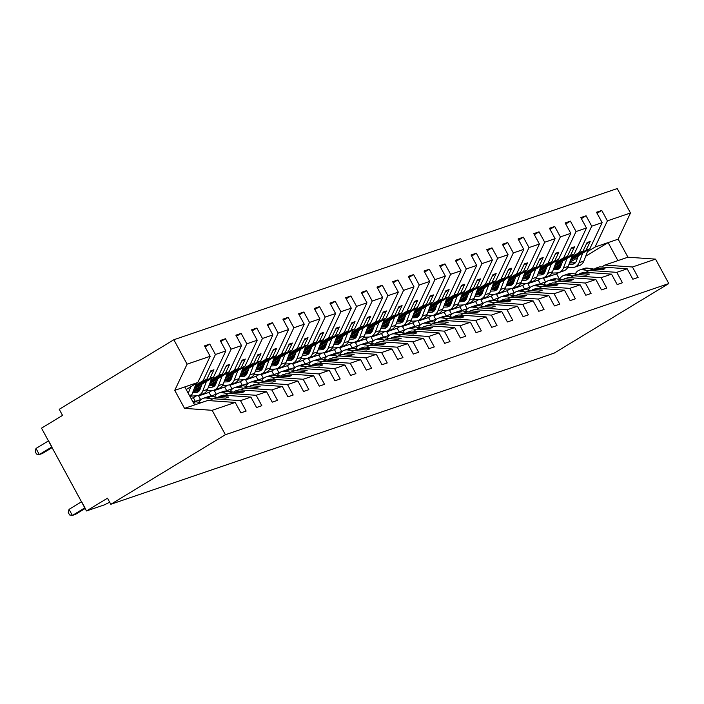 <?xml version="1.0" encoding="UTF-8"?>
<svg xmlns="http://www.w3.org/2000/svg" width="704" height="704" viewBox="0 0 704 704"><rect width="100%" height="100%" fill="white"/><g stroke="black" fill="none" stroke-linecap="round" stroke-linejoin="round"><path stroke-width="1.06" d="M587.418 251.689L595.065 247.042L607.411 220.854L630.485 212.986L617.232 188.566L173.835 339.742L59.233 409.306L62.542 415.395L41.518 428.164L86.469 510.963L107.501 498.203L110.81 504.284L554.206 353.109L668.8 283.554L655.547 259.134L632.465 267.001L638.114 277.411L632.852 279.215L627.194 268.796L616.783 272.351L622.442 282.762L617.17 284.557L611.521 274.146L583.906 272.21L580.272 273.451L589.354 274.085L586.221 275.158L577.13 274.516L573.496 275.757L601.11 277.693L611.521 274.146M195.448 385.326L203.095 380.688L206.738 379.447L210.795 370.832L213.928 369.758L209.871 378.374L213.506 377.133L225.843 350.944L220.194 340.534L225.465 338.738L231.114 349.149L218.777 375.338L222.411 374.097L226.477 365.482L229.61 364.417L225.553 373.032L229.187 371.791L241.525 345.602L235.875 335.192L241.138 333.388L246.796 343.807L234.458 369.996L238.093 368.755L242.15 360.14L245.291 359.066L241.226 367.682L244.869 366.441L257.206 340.252L251.548 329.842L256.819 328.046L262.469 338.457L250.131 364.646L253.774 363.405L257.831 354.79L260.964 353.725L256.907 362.34L260.542 361.099L272.879 334.91L267.23 324.5L272.501 322.705L278.15 333.115L265.813 359.304L269.447 358.063L273.513 349.448L276.646 348.374L272.589 356.99L276.223 355.749L288.561 329.56L282.911 319.15L288.174 317.354L293.832 327.765L281.494 353.954L285.129 352.713L289.186 344.098L292.327 343.033L288.262 351.648L291.905 350.407L304.242 324.218L298.584 313.808L303.855 312.013L309.505 322.423L297.167 348.612L300.81 347.371L304.867 338.756L308 337.682L303.943 346.298L307.578 345.066L319.924 318.868L314.266 308.458L319.537 306.662L325.186 317.073L312.849 343.262L316.483 342.021L320.549 333.406L323.682 332.341L319.625 340.956L323.259 339.715L335.597 313.526L329.947 303.116L335.21 301.321L340.868 311.731L328.53 337.92L332.165 336.679L336.222 328.064L339.363 326.99L335.298 335.614L338.941 334.374L351.278 308.176L345.629 297.766L350.891 295.97L356.55 306.381L344.203 332.57L347.846 331.338L351.903 322.714L355.036 321.649L350.979 330.264L354.614 329.023L366.96 302.834L361.302 292.424L366.573 290.629L372.222 301.039L359.885 327.228L363.519 325.987L367.585 317.372L370.718 316.298L366.661 324.922L370.295 323.682L382.633 297.493L376.983 287.074L382.254 285.278L387.904 295.689L375.566 321.886L379.201 320.646L383.258 312.022L386.399 310.957L382.334 319.572L385.977 318.331L398.314 292.142L392.665 281.732L397.927 279.937L403.586 290.347L391.239 316.536L394.882 315.295L398.939 306.68L402.072 305.615L398.015 314.23L401.65 312.99L413.996 286.801L408.338 276.39L413.609 274.586L419.258 285.006L406.921 311.194L410.555 309.954L414.621 301.338L417.754 300.265L413.697 308.88L417.331 307.639L429.669 281.45L424.019 271.04L429.29 269.245L434.94 279.655L422.602 305.844L426.237 304.603L430.294 295.988L433.435 294.923L429.37 303.538L433.013 302.298L445.35 276.109L439.701 265.698L444.963 263.903L450.622 274.314L438.275 300.502L441.918 299.262L445.975 290.646L449.117 289.573L445.051 298.188L448.694 296.947L461.032 270.758L455.374 260.348L460.645 258.553L466.294 268.963L453.957 295.152L457.6 293.911L461.657 285.296L464.79 284.231L460.733 292.846L464.367 291.606L476.705 265.417L471.055 255.006L476.326 253.211L481.976 263.622L469.638 289.81L473.273 288.57L477.338 279.954L480.471 278.881L476.414 287.496L480.049 286.255L492.386 260.066L486.737 249.656L491.999 247.861L497.658 258.271L485.32 284.46L488.954 283.219L493.011 274.604L496.153 273.539L492.087 282.154L495.73 280.914L508.068 254.725L502.41 244.314L507.681 242.519L513.33 252.93L500.993 279.118L504.636 277.878L508.693 269.262L511.826 268.189L507.769 276.804L511.403 275.572L523.741 249.374L518.091 238.964L523.362 237.169L529.012 247.579L516.674 273.768L520.309 272.536L524.374 263.912L527.507 262.847L523.45 271.462L527.085 270.222L539.422 244.033L533.773 233.622L539.035 231.827L544.694 242.238L532.356 268.426L535.99 267.186L540.047 258.57L543.189 257.497L539.123 266.121L542.766 264.88L555.104 238.682L549.446 228.272L554.717 226.477L560.366 236.887L548.029 263.085L551.672 261.844L555.729 253.22L558.862 252.155L554.805 260.77L558.439 259.53L570.786 233.341L565.127 222.93L570.398 221.135L576.048 231.546L563.71 257.734L567.345 256.494L571.41 247.878L574.543 246.805L570.486 255.429L574.121 254.188L586.458 227.999L580.809 217.58L586.08 215.785L591.73 226.195L579.392 252.393L583.026 251.152L587.083 242.537L590.225 241.463L586.159 250.078L589.802 248.838L602.14 222.649L596.49 212.238L601.753 210.443L607.411 220.854M205.084 346.931L209.783 344.08L215.433 354.499L203.095 380.688M173.835 339.742L187.088 364.162L210.17 356.294L204.512 345.884L209.783 344.08M210.17 356.294L197.833 382.483L186.199 389.541M109.674 502.216L104.35 504.865L86.469 510.963M193.38 390.755L201.406 385.88M211.13 379.984L218.777 375.338M220.766 341.59L225.465 338.738M194.075 388.934L213.506 377.133M191.03 396.352L191.523 396.053M209.062 385.405L217.087 380.538M226.811 374.634L234.458 369.996M236.447 336.239L241.138 333.388M197.428 391.063L200.033 389.488M209.757 383.583L229.187 371.791M196.451 395.833L193.354 397.716L195.334 401.368L200.605 399.573L198.616 395.921L200.702 394.654M206.703 391.01L207.205 390.711M224.743 380.063L232.769 375.188M242.484 369.292L250.131 364.646M252.12 330.898L256.819 328.046M213.11 385.722L215.714 384.138M225.438 378.242L244.869 366.441M212.124 390.491L209.026 392.366L211.015 396.026L216.278 394.222L214.298 390.57L216.383 389.312M222.385 385.66L222.878 385.361M240.416 374.713L248.442 369.846M258.166 363.942L265.813 359.304M267.802 325.547L272.501 322.705M228.791 380.371L231.396 378.796M241.111 372.891L260.542 361.099M227.806 385.141L224.708 387.024L226.688 390.676L231.959 388.881L229.979 385.229L232.056 383.962M238.066 380.318L238.559 380.019M256.098 369.371L264.123 364.496M273.847 358.6L281.494 353.954M283.483 320.206L288.174 317.354M244.473 375.03L247.069 373.446M256.793 367.55L276.223 355.749M243.487 379.799L240.39 381.682L242.37 385.334L247.641 383.539L245.652 379.878L247.738 378.62M253.739 374.968L254.241 374.669M271.779 364.03L279.805 359.154M289.52 353.25L297.167 348.612M299.165 314.864L303.855 312.013M260.146 369.679L262.75 368.104M272.474 362.199L291.905 350.407M259.169 374.449L256.062 376.332L258.051 379.984L263.314 378.189L261.334 374.537L263.419 373.27M269.421 369.626L269.914 369.327M287.452 358.679L295.478 353.804M305.202 347.908L312.849 343.262M314.838 309.514L319.537 306.662M275.827 364.338L278.432 362.754M288.147 356.858L307.578 345.066M274.842 369.107L271.744 370.99L273.724 374.642L278.995 372.847L277.015 369.195L279.092 367.928M285.102 364.285L285.595 363.977M303.134 353.338L311.159 348.462M320.883 342.558L328.53 337.92M330.519 304.172L335.21 301.321M291.509 358.987L294.105 357.412M303.829 351.507L323.259 339.715M290.523 363.757L287.426 365.64L289.406 369.292L294.677 367.497L292.688 363.845L294.774 362.578M300.784 358.934L301.277 358.635M318.815 347.987L326.841 343.121M336.556 337.216L344.203 332.57M346.201 298.822L350.891 295.97M307.182 353.646L309.786 352.07M319.51 346.166L338.941 334.374M306.205 358.415L303.098 360.298L305.087 363.95L310.35 362.155L308.37 358.503L310.455 357.236M316.457 353.593L316.958 353.285M334.488 342.646L342.514 337.77M352.238 331.874L359.885 327.228M361.874 293.48L366.573 290.629M322.863 348.304L325.468 346.72M335.183 340.824L354.614 329.023M321.878 353.065L318.78 354.948L320.76 358.6L326.031 356.805L324.051 353.153L326.128 351.886M332.138 348.242L332.631 347.943M350.17 337.295L358.195 332.429M367.919 326.524L375.566 321.886M377.555 288.13L382.254 285.278M338.545 342.954L341.141 341.378A5.562 4.893 71.2 0 1 338.325 344.203A5.562 4.893 71.2 0 1 337.119 344.432L333.749 344.582M350.865 335.474L370.295 323.682M337.559 347.723L334.462 349.606L336.442 353.258L341.713 351.463L339.724 347.811L341.81 346.544M347.82 342.901L348.313 342.602M365.851 331.954L373.877 327.078M383.592 321.182L391.239 316.536M393.237 282.788L397.927 279.937M354.218 337.612L356.822 336.028M366.546 330.132L385.977 318.331M353.241 342.382L350.134 344.256L352.123 347.908L357.386 346.113L355.406 342.461L357.491 341.202M363.493 337.55L363.994 337.251M381.524 326.603L389.558 321.737M399.274 315.832L406.921 311.194M408.91 277.438L413.609 274.586M369.899 332.262L372.504 330.686A5.562 4.893 71.2 0 1 369.688 333.511A5.562 4.893 71.2 0 1 368.474 333.74L365.112 333.89M382.219 324.782L401.65 312.99M368.914 337.031L365.816 338.914L367.796 342.566L373.067 340.771L371.087 337.119L373.164 335.852M379.174 332.209L379.667 331.91M397.206 321.262L405.231 316.386M414.955 310.49L422.602 305.844M424.591 272.096L429.29 269.245M385.581 326.92L388.177 325.336M397.901 319.44L417.331 307.639M384.595 331.69L381.498 333.564L383.478 337.225L388.749 335.421L386.76 331.769L388.846 330.51M394.856 326.858L395.349 326.559M412.887 315.911L420.913 311.045M430.637 305.14L438.275 300.502M440.273 266.746L444.963 263.903M401.254 321.57L403.858 319.994M413.582 314.09L433.013 302.298M400.277 326.339L397.17 328.222L399.159 331.874L404.422 330.079L402.442 326.427L404.527 325.16M410.529 321.517L411.03 321.218M428.56 310.57L436.594 305.694M446.31 299.798L453.957 295.152M455.946 261.404L460.645 258.553M416.935 316.228L419.54 314.644M429.255 308.748L448.694 296.947M415.95 320.998L412.852 322.881L414.841 326.533L420.103 324.738L418.123 321.077L420.2 319.818M426.21 316.166L426.703 315.867M444.242 305.228L452.267 300.353M461.991 294.448L469.638 289.81M471.627 256.062L476.326 253.211M432.617 310.878L435.222 309.302A5.562 4.893 71.2 0 1 432.406 312.127A5.562 4.893 71.2 0 1 431.191 312.356L427.83 312.506M444.937 303.398L464.367 291.606M431.631 315.647L428.534 317.53L430.514 321.182L435.785 319.387L433.796 315.735L435.882 314.468M441.892 310.825L442.385 310.526M459.923 299.878L467.949 295.002M477.673 289.106L485.32 284.46M487.309 250.712L491.999 247.861M448.29 305.536L450.894 303.952M460.618 298.056L480.049 286.255M447.313 310.306L444.215 312.189L446.195 315.841L451.466 314.046L449.478 310.385L451.563 309.126M457.565 305.474L458.066 305.175M475.605 294.536L483.63 289.661M493.346 283.756L500.993 279.118M502.982 245.37L507.681 242.519M463.971 300.186L466.576 298.61A5.562 4.893 71.2 0 1 463.76 301.435A5.562 4.893 71.2 0 1 462.554 301.664L459.184 301.814M476.3 292.706L495.73 280.914M462.986 304.955L459.888 306.838L461.877 310.49L467.139 308.695L465.159 305.043L467.245 303.776M473.246 300.133L473.739 299.834M491.278 289.186L499.303 284.31M509.027 278.414L516.674 273.768M518.663 240.02L523.362 237.169M479.653 294.844L482.258 293.26M491.973 287.364L511.403 275.572M478.667 299.614L475.57 301.497L477.55 305.149L482.821 303.354L480.841 299.702L482.918 298.434M488.928 294.791L489.421 294.483M506.959 283.844L514.985 278.969M524.709 273.064L532.356 268.426M534.345 234.678L539.035 231.827M495.334 289.494L497.93 287.918M507.654 282.014L527.085 270.222M494.349 294.263L491.251 296.146L493.231 299.798L498.502 298.003L496.514 294.351L498.599 293.084M504.601 289.441L505.102 289.142M522.641 278.494L530.666 273.627M540.382 267.722L548.029 263.085M550.026 229.328L554.717 226.477M511.007 284.152L513.612 282.577M523.336 276.672L542.766 264.88M510.03 288.922L506.924 290.805L508.913 294.457L514.175 292.662L512.195 289.01L514.281 287.742M520.282 284.099L520.775 283.791M538.314 273.152L546.339 268.277M556.063 262.381L563.71 257.734M565.699 223.986L570.398 221.135M526.689 278.81L529.294 277.226A5.562 4.893 71.2 0 1 526.478 280.051A5.562 4.893 71.2 0 1 525.263 280.28L521.902 280.43M539.009 271.33L558.439 259.53M525.703 283.571L522.606 285.454L524.586 289.106L529.857 287.311L527.877 283.659L529.954 282.392M535.964 278.749L536.457 278.45M553.995 267.802L562.021 262.935M571.745 257.03L579.392 252.393M581.381 218.636L586.08 215.785M542.37 273.46L544.966 271.885M554.69 265.98L574.121 254.188M187.088 364.162L174.75 390.35L184.536 408.373L207.61 400.506L235.224 402.442L240.882 412.852L246.145 411.057L240.495 400.646L250.906 397.091L223.291 395.155L219.657 396.396L228.738 397.038L225.606 398.103L216.515 397.47L212.881 398.71L240.495 400.646M212.881 398.71L209.686 400.646M250.906 397.091L256.555 407.51L261.826 405.706L256.168 395.296L266.587 391.75L238.973 389.814L235.33 391.054L244.42 391.688L241.278 392.762L232.197 392.119L228.562 393.36L256.168 395.296M228.562 393.36L225.359 395.305M266.587 391.75L272.237 402.16L277.508 400.365L271.85 389.954L282.26 386.408L254.654 384.463L251.011 385.704L260.093 386.346L256.96 387.411L247.878 386.778L244.235 388.018L271.85 389.954M244.235 388.018L241.041 389.954M282.26 386.408L287.918 396.818L293.181 395.023L287.531 384.604L297.942 381.058L270.327 379.122L266.693 380.362L275.774 380.996L272.642 382.07L263.56 381.427L259.917 382.668L287.531 384.604M259.917 382.668L256.722 384.613M297.942 381.058L303.591 391.468L308.862 389.673L303.213 379.262L313.623 375.716L286.009 373.771L282.374 375.012L291.456 375.654L288.323 376.719L279.233 376.086L275.598 377.326L303.213 379.262M275.598 377.326L272.395 379.262M313.623 375.716L319.273 386.126L324.544 384.331L318.886 373.921L329.296 370.366L301.69 368.43L298.047 369.67L307.138 370.304L303.996 371.378L294.914 370.735L291.28 371.976L318.886 373.921M291.28 371.976L288.077 373.921M329.296 370.366L334.954 380.776L340.217 378.981L334.567 368.57L344.978 365.024L317.363 363.079L313.729 364.32L322.81 364.962L319.678 366.027L310.596 365.394L306.953 366.634L334.567 368.57M306.953 366.634L303.758 368.57M344.978 365.024L350.627 375.434L355.898 373.639L350.249 363.229L360.659 359.674L333.045 357.738L329.41 358.978L338.492 359.612L335.359 360.686L326.269 360.043L322.634 361.284L350.249 363.229M322.634 361.284L319.431 363.229M360.659 359.674L366.309 370.084L371.58 368.289L365.922 357.878L376.332 354.332L348.726 352.396L345.083 353.628L354.174 354.27L351.032 355.335L341.95 354.702L338.316 355.942L365.922 357.878M338.316 355.942L335.113 357.878M376.332 354.332L381.99 364.742L387.253 362.947L381.603 352.537L392.014 348.982L364.399 347.046L360.765 348.286L369.846 348.92L366.714 349.994L357.632 349.351L353.989 350.592L381.603 352.537M353.989 350.592L350.794 352.537M392.014 348.982L397.663 359.392L402.934 357.597L397.285 347.186L407.695 343.64L380.081 341.704L376.446 342.945L385.528 343.578L382.395 344.643L373.305 344.01L369.67 345.25L397.285 347.186M369.67 345.25L366.476 347.195M407.695 343.64L413.345 354.05L418.616 352.255L412.958 341.845L423.368 338.29L395.762 336.354L392.119 337.594L401.21 338.237L398.068 339.302L388.986 338.668L385.352 339.9L412.958 341.845M385.352 339.9L382.149 341.845M423.368 338.29L429.026 348.709L434.289 346.905L428.639 336.494L439.05 332.948L411.435 331.012L407.801 332.253L416.882 332.886L413.75 333.96L404.668 333.318L401.025 334.558L428.639 336.494M401.025 334.558L397.83 336.503M439.05 332.948L444.699 343.358L449.97 341.563L444.321 331.153L454.731 327.598L427.117 325.662L423.482 326.902L432.564 327.545L429.431 328.61L420.341 327.976L416.706 329.217L444.321 331.153M416.706 329.217L413.512 331.153M454.731 327.598L460.381 338.017L465.652 336.213L459.994 325.802L470.404 322.256L442.798 320.32L439.155 321.561L448.246 322.194L445.104 323.268L436.022 322.626L432.388 323.866L459.994 325.802M432.388 323.866L429.185 325.811M470.404 322.256L476.062 332.666L481.325 330.871L475.675 320.461L486.086 316.914L458.471 314.97L454.837 316.21L463.918 316.853L460.786 317.918L451.704 317.284L448.061 318.525L475.675 320.461M448.061 318.525L444.866 320.461M486.086 316.914L491.744 327.325L497.006 325.53L491.357 315.11L501.767 311.564L474.153 309.628L470.518 310.869L479.6 311.502L476.467 312.576L467.377 311.934L463.742 313.174L491.357 315.11M463.742 313.174L460.548 315.119M501.767 311.564L507.417 321.974L512.688 320.179L507.03 309.769L517.449 306.222L489.834 304.278L486.191 305.518L495.282 306.161L492.14 307.226L483.058 306.592L479.424 307.833L507.03 309.769M479.424 307.833L476.221 309.769M517.449 306.222L523.098 316.633L528.37 314.838L522.711 304.427L533.122 300.872L505.516 298.936L501.873 300.177L510.954 300.81L507.822 301.884L498.74 301.242L495.097 302.482L522.711 304.427M495.097 302.482L491.902 304.427M533.122 300.872L538.78 311.282L544.042 309.487L538.393 299.077L548.803 295.53L521.189 293.586L517.554 294.826L526.636 295.469L523.503 296.534L514.422 295.9L510.778 297.141L538.393 299.077M510.778 297.141L507.584 299.077M548.803 295.53L554.453 305.941L559.724 304.146L554.074 293.735L564.485 290.18L536.87 288.244L533.236 289.485L542.318 290.118L539.185 291.192L530.094 290.55L526.46 291.79L554.074 293.735M526.46 291.79L523.257 293.735M564.485 290.18L570.134 300.59L575.406 298.795L569.747 288.385L580.158 284.838L552.552 282.902L548.909 284.134L557.999 284.777L554.858 285.842L545.776 285.208L542.142 286.449L569.747 288.385M542.142 286.449L538.938 288.394M580.158 284.838L585.816 295.249L591.078 293.454L585.429 283.043L595.839 279.488L568.225 277.552L564.59 278.793L573.672 279.426L570.539 280.5L561.458 279.858L557.814 281.098L585.429 283.043M557.814 281.098L554.62 283.043M595.839 279.488L601.489 289.898L606.76 288.103L601.11 277.693M573.496 275.757L570.293 277.702M585.974 272.351L589.178 270.415L616.783 272.351M541.385 278.23L538.287 280.113L540.267 283.765L545.538 281.97L543.55 278.318L545.635 277.05M551.646 273.407L552.138 273.108M569.677 262.46L577.702 257.585M597.062 213.294L601.753 210.443M558.043 268.118L560.648 266.534A5.562 4.893 71.2 0 1 557.832 269.368A5.562 4.893 71.2 0 1 556.626 269.588L553.256 269.738M570.372 260.638L589.802 248.838M601.656 267.01L604.85 265.065L632.465 267.001M215.433 354.499L225.843 350.944M231.114 349.149L241.525 345.602M246.796 343.807L257.206 340.252M262.469 338.457L272.879 334.91M278.15 333.115L288.561 329.56M293.832 327.765L304.242 324.218M309.505 322.423L319.924 318.868M325.186 317.073L335.597 313.526M340.868 311.731L351.278 308.176M356.55 306.381L366.96 302.834M372.222 301.039L382.633 297.493M387.904 295.689L398.314 292.142M403.586 290.347L413.996 286.801M419.258 285.006L429.669 281.45M434.94 279.655L445.35 276.109M450.622 274.314L461.032 270.758M466.294 268.963L476.705 265.417M481.976 263.622L492.386 260.066M497.658 258.271L508.068 254.725M513.33 252.93L523.741 249.374M529.012 247.579L539.422 244.033M544.694 242.238L555.104 238.682M560.366 236.887L570.786 233.341M576.048 231.546L586.458 227.999M591.73 226.195L602.14 222.649M184.536 408.373L212.142 410.309L235.224 402.442M212.142 410.309L225.403 434.72L668.8 283.554M217.747 397.549L219.657 396.396M194.973 386.584L206.738 379.447M194.559 387.675L209.871 378.374M233.429 392.207L235.33 391.054M194.41 391.204L200.517 388.23M194.225 391.204L200.93 387.138M210.646 381.242L222.411 374.097M210.232 382.325L225.553 373.032M249.11 386.866L251.011 385.704M210.091 385.854L216.19 382.879M209.906 385.862L216.603 381.797M226.327 375.892L238.093 368.755M193.354 397.716L191.066 398.49M225.914 376.983L241.226 367.682M264.792 381.515L266.693 380.362M225.764 380.512L231.871 377.538M225.588 380.521L232.285 376.446M242.009 370.55L253.774 363.405M209.026 392.366L198.616 395.921M241.595 371.633L256.907 362.34M280.465 376.174L282.374 375.012M241.446 375.162L247.553 372.187M241.261 375.17L247.966 371.105M257.682 365.2L269.447 358.063M224.708 387.024L214.298 390.57M257.268 366.291L272.589 356.99M296.146 370.823L298.047 369.67M257.127 369.82L263.226 366.846M256.942 369.829L263.639 365.754M273.363 359.858L285.129 352.713M240.39 381.682L229.979 385.229M272.95 360.941L288.262 351.648M311.828 365.482L313.729 364.32M272.8 364.47L278.907 361.495M272.624 364.478L279.321 360.413M289.045 354.508L300.81 347.371M256.062 376.332L245.652 379.878M288.631 355.599L303.943 346.298M327.501 360.131L329.41 358.978M288.482 359.128L294.589 356.154M288.297 359.137L295.002 355.071M304.718 349.166L316.483 342.021M271.744 370.99L261.334 374.537M304.304 350.249L319.625 340.956M343.182 354.79L345.083 353.628M304.163 353.778L310.27 350.803M303.978 353.786L310.684 349.721M320.399 343.825L332.165 336.679M287.426 365.64L277.015 369.195M319.986 344.907L335.298 335.614M358.864 349.439L360.765 348.286M319.836 348.436L325.943 345.462M319.66 348.445L326.357 344.379M336.081 338.474L347.846 331.338M303.098 360.298L292.688 363.845M335.667 339.557L350.979 330.264M374.537 344.098L376.446 342.945M335.518 343.086L341.625 340.111M335.342 343.094L342.038 339.029M351.762 333.133L363.519 325.987M318.78 354.948L308.37 358.503M351.349 334.215L366.661 324.922M390.218 338.747L392.119 337.594M351.199 337.744L357.306 334.77M351.014 337.753L357.72 333.687M367.435 327.782L379.201 320.646M334.462 349.606L324.051 353.153M367.022 328.865L382.334 319.572M405.9 333.406L407.801 332.253M366.872 332.394L372.979 329.428M366.696 332.402L373.393 328.337M383.117 322.441L394.882 315.295M350.134 344.256L339.724 347.811M382.703 323.523L398.015 314.23M421.573 328.055L423.482 326.902M382.554 327.052L388.661 324.078M382.378 327.061L389.074 322.995M398.798 317.09L410.555 309.954M365.816 338.914L355.406 342.461M398.385 318.182L413.697 308.88M437.254 322.714L439.155 321.561M398.235 321.71L404.342 318.736M398.05 321.71L404.756 317.645M414.471 311.749L426.237 304.603M381.498 333.564L371.087 337.119M414.058 312.831L429.37 303.538M452.936 317.372L454.837 316.21M413.917 316.36L420.015 313.386M413.732 316.369L420.429 312.303M430.153 306.398L441.918 299.262M397.17 328.222L386.76 331.769M429.739 307.49L445.051 298.188M468.609 312.022L470.518 310.869M429.59 311.018L435.697 308.044M429.414 311.027L436.11 306.953M445.834 301.057L457.6 293.911M412.852 322.881L402.442 326.427M445.421 302.139L460.733 292.846M484.29 306.68L486.191 305.518M445.271 305.668L451.378 302.694M445.086 305.677L451.792 301.611M461.507 295.706L473.273 288.57M428.534 317.53L418.123 321.077M461.094 296.798L476.414 287.496M499.972 301.33L501.873 300.177M460.953 300.326L467.051 297.352M460.768 300.335L467.465 296.261M477.189 290.365L488.954 283.219M444.215 312.189L433.796 315.735M476.775 291.447L492.087 282.154M515.654 295.988L517.554 294.826M476.626 294.976L482.733 292.002M476.45 294.985L483.146 290.919M492.87 285.014L504.636 277.878M459.888 306.838L449.478 310.385M492.457 286.106L507.769 276.804M531.326 290.638L533.236 289.485M492.307 289.634L498.414 286.66M492.122 289.643L498.828 285.578M508.543 279.673L520.309 272.536M475.57 301.497L465.159 305.043M508.13 280.755L523.45 271.462M547.008 285.296L548.909 284.134M507.989 284.284L514.087 281.31M507.804 284.293L514.51 280.227M524.225 274.331L535.99 267.186M491.251 296.146L480.841 299.702M523.811 275.414L539.123 266.121M562.69 279.946L564.59 278.793M523.662 278.942L529.769 275.968M523.486 278.951L530.182 274.886M539.906 268.981L551.672 261.844M506.924 290.805L496.514 294.351M539.493 270.063L554.805 260.77M578.362 274.604L580.272 273.451M539.343 273.592L545.45 270.626M539.167 273.601L545.864 269.535M555.588 263.639L567.345 256.494M522.606 285.454L512.195 289.01M555.166 264.722L570.486 255.429M589.178 270.415L592.812 269.174L601.894 269.808L605.035 268.743L595.945 268.101L599.588 266.86L627.194 268.796M594.044 269.254L595.945 268.101M555.025 268.25L561.132 265.276M554.84 268.259L561.546 264.194M571.261 258.289L583.026 251.152M538.287 280.113L527.877 283.659M570.847 259.38L586.159 250.078M595.065 247.042L618.147 239.175L627.933 257.198L655.547 259.134M630.485 212.986L618.147 239.175M604.85 265.065L627.933 257.198M578.538 274.498L572 273.486A8.906 7.832 71.2 0 0 568.638 273.768L563.878 275.396A8.906 7.832 71.2 0 0 560.041 278.529L559.557 279.33L556.6 273.865L543.55 278.318M556.6 273.865L558.694 272.598M574.974 262.715L575.819 262.205M585.702 256.203L608.115 242.598L617.901 260.621M225.403 434.72L110.81 504.284M194.568 404.95L184.782 386.927L197.833 382.483M174.75 390.35L184.782 386.927M557.779 267.309L557.436 266.684M586.538 243.698L590.225 241.463M542.098 272.659L541.754 272.026M570.856 249.049L574.543 246.805M526.416 278.001L526.082 277.376M555.174 254.39L558.862 252.155M510.743 283.351L510.4 282.718M539.502 259.741L543.189 257.497M495.062 288.693L494.718 288.068M523.82 265.082L527.507 262.847M479.38 294.043L479.037 293.41M508.138 270.433L511.826 268.189M463.707 299.385L463.364 298.76M492.466 275.774L496.153 273.539M448.026 304.726L447.682 304.102M476.784 281.125L480.471 278.881M432.344 310.077L432.001 309.452M461.102 286.466L464.79 284.231M416.662 315.418L416.328 314.794M445.43 291.808L449.117 289.573M400.99 320.769L400.646 320.144M429.748 297.158L433.435 294.923M385.308 326.11L384.965 325.486M414.066 302.5L417.754 300.265M369.626 331.461L369.292 330.827M398.394 307.85L402.072 305.615M353.954 336.802L353.61 336.178M382.712 313.192L386.399 310.957M338.272 342.153L337.929 341.519M367.03 318.542L370.718 316.298M322.59 347.494L322.256 346.87M351.349 323.884L355.036 321.649M306.918 352.845L306.574 352.211M335.676 329.234L339.363 326.99M291.236 358.186L290.893 357.562M319.994 334.576L323.682 332.341M275.554 363.537L275.22 362.903M304.313 339.926L308 337.682M259.882 368.878L259.538 368.254M288.64 345.268L292.327 343.033M244.2 374.22L243.857 373.595M272.958 350.61L276.646 348.374M228.518 379.57L228.175 378.946M257.277 355.96L260.964 353.725M212.846 384.912L212.502 384.287M241.604 361.302L245.291 359.066M197.164 390.262L196.821 389.638M225.922 366.652L229.61 364.417M210.241 371.994L213.928 369.758M575.23 273.988L575.722 273.187A8.906 7.832 71.2 0 1 579.55 270.046A8.906 7.832 71.2 0 1 582.912 269.764L588.746 270.67M579.55 270.046L584.32 268.426A8.906 7.832 71.2 0 1 587.682 268.136L594.22 269.148M581.574 273.002A5.562 4.893 -108.8 0 0 580.633 273.214A5.562 4.893 -108.8 0 0 578.978 274.234M567.503 267.775L572.651 267.546A8.906 7.832 -108.8 0 0 574.587 267.177A8.906 7.832 -108.8 0 0 579.075 262.698L582.718 253.141M574.587 267.177L579.357 265.558A8.906 7.832 -108.8 0 0 583.845 261.07L588.113 249.858M578.398 255.763L576.312 261.219A5.562 4.893 71.2 0 1 573.514 264.018A5.562 4.893 71.2 0 1 572.299 264.246L568.938 264.396M575.45 262.689L569.483 262.962M563.878 275.396A8.906 7.832 71.2 0 1 567.239 275.114L573.074 276.012M565.893 278.344A5.562 4.893 -108.8 0 0 564.951 278.555A5.562 4.893 -108.8 0 0 563.297 279.576M543.875 284.68L544.359 283.879A8.906 7.832 71.2 0 1 548.196 280.738A8.906 7.832 71.2 0 1 551.558 280.456L557.392 281.362M548.196 280.738L552.957 279.118A8.906 7.832 71.2 0 1 556.318 278.828L562.857 279.84M550.211 283.694A5.562 4.893 -108.8 0 0 549.27 283.906A5.562 4.893 -108.8 0 0 547.624 284.918M528.194 290.022L528.686 289.221A8.906 7.832 71.2 0 1 532.514 286.088A8.906 7.832 71.2 0 1 535.876 285.806L541.71 286.704M532.514 286.088L537.284 284.46A8.906 7.832 71.2 0 1 540.646 284.178L547.184 285.19M534.538 289.036A5.562 4.893 -108.8 0 0 533.597 289.247A5.562 4.893 -108.8 0 0 531.942 290.268M512.521 295.372L513.005 294.571A8.906 7.832 71.2 0 1 516.833 291.43A8.906 7.832 71.2 0 1 520.194 291.148L526.038 292.054M516.833 291.43L521.602 289.81A8.906 7.832 71.2 0 1 524.964 289.52L531.502 290.532M518.857 294.386A5.562 4.893 -108.8 0 0 517.915 294.589A5.562 4.893 -108.8 0 0 516.261 295.61M551.822 273.117L556.978 272.888A8.906 7.832 -108.8 0 0 558.906 272.527A8.906 7.832 -108.8 0 0 563.402 268.048L567.046 258.482M558.906 272.527L563.675 270.899A8.906 7.832 -108.8 0 0 568.163 266.42L572.44 255.209M562.716 261.105L560.639 266.561M559.768 268.039L553.802 268.303M536.149 278.467L541.297 278.238A8.906 7.832 -108.8 0 0 543.233 277.869A8.906 7.832 -108.8 0 0 547.721 273.39L551.364 263.824M543.233 277.869L547.994 276.25A8.906 7.832 -108.8 0 0 552.482 271.762L556.758 260.55M547.034 266.455L544.958 271.911A5.562 4.893 71.2 0 1 542.15 274.71A5.562 4.893 71.2 0 1 540.945 274.938L537.574 275.088M544.086 273.381L538.129 273.654M520.467 283.809L525.615 283.58A8.906 7.832 -108.8 0 0 527.551 283.219A8.906 7.832 -108.8 0 0 532.039 278.731L535.682 269.174M527.551 283.219L532.321 281.591A8.906 7.832 -108.8 0 0 536.809 277.112L541.077 265.901M531.362 271.797L529.276 277.253M528.414 278.731L522.447 278.995M504.786 289.15L509.942 288.922A8.906 7.832 -108.8 0 0 511.87 288.561A8.906 7.832 -108.8 0 0 516.358 284.082L520.01 274.516M511.87 288.561L516.639 286.933A8.906 7.832 -108.8 0 0 521.127 282.454L525.404 271.242M515.68 277.147L513.603 282.603A5.562 4.893 71.2 0 1 510.796 285.402A5.562 4.893 71.2 0 1 509.59 285.63L506.22 285.78M512.732 284.073L506.766 284.346M496.839 300.714L497.323 299.913A8.906 7.832 71.2 0 1 501.16 296.78A8.906 7.832 71.2 0 1 504.522 296.49L510.356 297.396M501.16 296.78L505.921 295.152A8.906 7.832 71.2 0 1 509.282 294.87L515.821 295.882M503.175 299.728A5.562 4.893 -108.8 0 0 502.234 299.939A5.562 4.893 -108.8 0 0 500.588 300.96M489.113 294.501L494.261 294.272A8.906 7.832 -108.8 0 0 496.197 293.911A8.906 7.832 -108.8 0 0 500.685 289.423L504.328 279.866M496.197 293.911L500.958 292.283A8.906 7.832 -108.8 0 0 505.446 287.804L509.722 276.593M499.998 282.489L497.922 287.945A5.562 4.893 71.2 0 1 495.114 290.743A5.562 4.893 71.2 0 1 493.909 290.972L490.538 291.122M497.05 289.423L491.093 289.687M481.158 306.064L481.65 305.263A8.906 7.832 71.2 0 1 485.478 302.122A8.906 7.832 71.2 0 1 488.84 301.84L494.674 302.746M485.478 302.122L490.248 300.502A8.906 7.832 71.2 0 1 493.61 300.212L500.139 301.224M487.502 305.078A5.562 4.893 -108.8 0 0 486.561 305.281A5.562 4.893 -108.8 0 0 484.906 306.302M473.431 299.842L478.579 299.614A8.906 7.832 -108.8 0 0 480.515 299.253A8.906 7.832 -108.8 0 0 485.003 294.774L488.646 285.208M480.515 299.253L485.285 297.625A8.906 7.832 -108.8 0 0 489.773 293.146L494.041 281.934M484.326 287.839L482.24 293.295A5.562 4.893 71.2 0 1 479.442 296.094A5.562 4.893 71.2 0 1 478.227 296.322L474.866 296.472M481.378 294.765L475.411 295.029M465.485 311.406L465.969 310.605A8.906 7.832 71.2 0 1 469.797 307.472A8.906 7.832 71.2 0 1 473.158 307.182L479.002 308.088M469.797 307.472L474.566 305.844A8.906 7.832 71.2 0 1 477.928 305.562L484.466 306.574M471.821 310.42A5.562 4.893 -108.8 0 0 470.879 310.631A5.562 4.893 -108.8 0 0 469.225 311.652M457.75 305.193L462.906 304.964A8.906 7.832 -108.8 0 0 464.834 304.594A8.906 7.832 -108.8 0 0 469.322 300.115L472.965 290.558M464.834 304.594L469.603 302.975A8.906 7.832 -108.8 0 0 474.091 298.496L478.368 287.285M468.644 293.181L466.567 298.637M465.696 300.115L459.73 300.379M449.803 316.747L450.287 315.955A8.906 7.832 71.2 0 1 454.124 312.814A8.906 7.832 71.2 0 1 457.486 312.532L463.32 313.43M454.124 312.814L458.885 311.186A8.906 7.832 71.2 0 1 462.246 310.904L468.785 311.916M456.139 315.77A5.562 4.893 -108.8 0 0 455.198 315.973A5.562 4.893 -108.8 0 0 453.552 316.994M442.077 310.534L447.225 310.306A8.906 7.832 -108.8 0 0 449.161 309.945A8.906 7.832 -108.8 0 0 453.649 305.466L457.292 295.9M449.161 309.945L453.922 308.317A8.906 7.832 -108.8 0 0 458.41 303.838L462.686 292.626M452.962 298.531L450.886 303.987A5.562 4.893 71.2 0 1 448.078 306.786A5.562 4.893 71.2 0 1 446.873 307.014L443.502 307.164M450.014 305.457L444.057 305.721M434.122 322.098L434.606 321.297A8.906 7.832 71.2 0 1 438.442 318.164A8.906 7.832 71.2 0 1 441.804 317.874L447.638 318.78M438.442 318.164L443.212 316.536A8.906 7.832 71.2 0 1 446.574 316.254L453.103 317.266M440.466 321.112A5.562 4.893 -108.8 0 0 439.516 321.323A5.562 4.893 -108.8 0 0 437.87 322.344M426.395 315.885L431.543 315.656A8.906 7.832 -108.8 0 0 433.479 315.286A8.906 7.832 -108.8 0 0 437.967 310.807L441.61 301.25M433.479 315.286L438.249 313.667A8.906 7.832 -108.8 0 0 442.737 309.188L447.005 297.977M437.29 303.873L435.204 309.329M434.342 310.807L428.375 311.071M418.449 327.439L418.933 326.638A8.906 7.832 71.2 0 1 422.761 323.506A8.906 7.832 71.2 0 1 426.122 323.224L431.957 324.122M422.761 323.506L427.53 321.878A8.906 7.832 71.2 0 1 430.892 321.596L437.43 322.608M424.785 326.462A5.562 4.893 -108.8 0 0 423.843 326.665A5.562 4.893 -108.8 0 0 422.189 327.686M410.714 321.226L415.87 320.998A8.906 7.832 -108.8 0 0 417.798 320.637A8.906 7.832 -108.8 0 0 422.286 316.158L425.929 306.592M417.798 320.637L422.567 319.009A8.906 7.832 -108.8 0 0 427.055 314.53L431.332 303.318M421.608 309.223L419.531 314.67A5.562 4.893 71.2 0 1 416.724 317.478A5.562 4.893 71.2 0 1 415.518 317.706L412.148 317.856M418.66 316.149L412.694 316.413M402.767 332.79L403.251 331.989A8.906 7.832 71.2 0 1 407.088 328.856A8.906 7.832 71.2 0 1 410.45 328.566L416.284 329.472M407.088 328.856L411.849 327.228A8.906 7.832 71.2 0 1 415.21 326.946L421.749 327.958M409.103 331.804A5.562 4.893 -108.8 0 0 408.162 332.015A5.562 4.893 -108.8 0 0 406.507 333.036M395.032 326.577L400.189 326.348A8.906 7.832 -108.8 0 0 402.125 325.978A8.906 7.832 -108.8 0 0 406.613 321.499L410.256 311.942M402.125 325.978L406.886 324.359A8.906 7.832 -108.8 0 0 411.374 319.871L415.65 308.66M405.926 314.565L403.85 320.021A5.562 4.893 71.2 0 1 401.042 322.819A5.562 4.893 71.2 0 1 399.837 323.048L396.466 323.198M402.978 321.499L397.012 321.763M387.086 338.131L387.57 337.33A8.906 7.832 71.2 0 1 391.406 334.198A8.906 7.832 71.2 0 1 394.768 333.916L400.602 334.814M391.406 334.198L396.176 332.57A8.906 7.832 71.2 0 1 399.538 332.288L406.067 333.3M393.43 337.154A5.562 4.893 -108.8 0 0 392.48 337.357A5.562 4.893 -108.8 0 0 390.834 338.378M379.359 331.918L384.507 331.69A8.906 7.832 -108.8 0 0 386.443 331.329A8.906 7.832 -108.8 0 0 390.931 326.85L394.574 317.284M386.443 331.329L391.213 329.701A8.906 7.832 -108.8 0 0 395.701 325.222L399.969 314.01M390.254 319.906L388.168 325.362A5.562 4.893 71.2 0 1 385.361 328.17A5.562 4.893 71.2 0 1 384.155 328.39L380.794 328.548M387.306 326.841L381.339 327.105M371.413 343.482L371.897 342.681A8.906 7.832 71.2 0 1 375.725 339.539A8.906 7.832 71.2 0 1 379.086 339.258L384.921 340.164M375.725 339.539L380.494 337.92A8.906 7.832 71.2 0 1 383.856 337.63L390.394 338.642M377.749 342.496A5.562 4.893 -108.8 0 0 376.807 342.707A5.562 4.893 -108.8 0 0 375.153 343.719M363.678 337.269L368.834 337.04A8.906 7.832 -108.8 0 0 370.762 336.67A8.906 7.832 -108.8 0 0 375.25 332.191L378.893 322.634M370.762 336.67L375.531 335.051A8.906 7.832 -108.8 0 0 380.019 330.563L384.287 319.352M374.572 325.257L372.495 330.713M371.624 332.182L365.658 332.455M355.731 348.823L356.215 348.022A8.906 7.832 71.2 0 1 360.052 344.89A8.906 7.832 71.2 0 1 363.414 344.608L369.248 345.506M360.052 344.89L364.813 343.262A8.906 7.832 71.2 0 1 368.174 342.98L374.713 343.992M362.067 347.838A5.562 4.893 -108.8 0 0 361.126 348.049A5.562 4.893 -108.8 0 0 359.471 349.07M347.996 342.61L353.153 342.382A8.906 7.832 -108.8 0 0 355.089 342.021A8.906 7.832 -108.8 0 0 359.577 337.542L363.22 327.976M355.089 342.021L359.85 340.393A8.906 7.832 -108.8 0 0 364.338 335.914L368.614 324.702M358.89 330.598L356.814 336.054A5.562 4.893 71.2 0 1 354.006 338.862A5.562 4.893 71.2 0 1 352.801 339.082L349.43 339.231M355.942 337.533L349.976 337.797M340.05 354.174L340.534 353.373A8.906 7.832 71.2 0 1 344.37 350.231A8.906 7.832 71.2 0 1 347.732 349.95L353.566 350.856M344.37 350.231L349.14 348.612A8.906 7.832 71.2 0 1 352.502 348.322L359.031 349.334M346.386 353.188A5.562 4.893 -108.8 0 0 345.444 353.39A5.562 4.893 -108.8 0 0 343.798 354.411M332.323 347.961L337.471 347.723A8.906 7.832 -108.8 0 0 339.407 347.362A8.906 7.832 -108.8 0 0 343.895 342.883L347.538 333.318M339.407 347.362L344.168 345.734A8.906 7.832 -108.8 0 0 348.665 341.255L352.933 330.044M343.209 335.949L341.132 341.405M340.261 342.874L334.303 343.147M324.368 359.515L324.861 358.714A8.906 7.832 71.2 0 1 328.689 355.582A8.906 7.832 71.2 0 1 332.05 355.291L337.885 356.198M328.689 355.582L333.458 353.954A8.906 7.832 71.2 0 1 336.82 353.672L343.358 354.684M330.713 358.53A5.562 4.893 -108.8 0 0 329.771 358.741A5.562 4.893 -108.8 0 0 328.117 359.762M316.642 353.302L321.79 353.074A8.906 7.832 -108.8 0 0 323.726 352.713A8.906 7.832 -108.8 0 0 328.214 348.225L331.857 338.668M323.726 352.713L328.495 351.085A8.906 7.832 -108.8 0 0 332.983 346.606L337.251 335.394M327.536 341.29L325.45 346.746A5.562 4.893 71.2 0 1 322.652 349.545A5.562 4.893 71.2 0 1 321.438 349.774L318.076 349.923M324.588 348.225L318.622 348.489M308.695 364.866L309.179 364.065A8.906 7.832 71.2 0 1 313.016 360.923A8.906 7.832 71.2 0 1 316.378 360.642L322.212 361.548M313.016 360.923L317.777 359.304A8.906 7.832 71.2 0 1 321.138 359.014L327.677 360.026M315.031 363.88A5.562 4.893 -108.8 0 0 314.09 364.082A5.562 4.893 -108.8 0 0 312.435 365.103M293.014 370.207L293.498 369.406A8.906 7.832 71.2 0 1 297.334 366.274A8.906 7.832 71.2 0 1 300.696 365.983L306.53 366.89M297.334 366.274L302.095 364.646A8.906 7.832 71.2 0 1 305.457 364.364L311.995 365.376M299.35 369.222A5.562 4.893 -108.8 0 0 298.408 369.433A5.562 4.893 -108.8 0 0 296.762 370.454M277.332 375.558L277.825 374.757A8.906 7.832 71.2 0 1 281.653 371.615A8.906 7.832 71.2 0 1 285.014 371.334L290.849 372.24M281.653 371.615L286.422 369.996A8.906 7.832 71.2 0 1 289.784 369.706L296.322 370.718M283.677 374.572A5.562 4.893 -108.8 0 0 282.735 374.774A5.562 4.893 -108.8 0 0 281.081 375.795M261.659 380.899L262.143 380.098A8.906 7.832 71.2 0 1 265.971 376.966A8.906 7.832 71.2 0 1 269.333 376.675L275.176 377.582M265.971 376.966L270.741 375.338A8.906 7.832 71.2 0 1 274.102 375.056L280.641 376.068M267.995 379.914A5.562 4.893 -108.8 0 0 267.054 380.125A5.562 4.893 -108.8 0 0 265.399 381.146M245.978 386.241L246.462 385.449A8.906 7.832 71.2 0 1 250.298 382.307A8.906 7.832 71.2 0 1 253.66 382.026L259.494 382.923M250.298 382.307L255.059 380.679A8.906 7.832 71.2 0 1 258.421 380.398L264.959 381.41M252.314 385.264A5.562 4.893 -108.8 0 0 251.372 385.466A5.562 4.893 -108.8 0 0 249.726 386.487M230.296 391.591L230.789 390.79A8.906 7.832 71.2 0 1 234.617 387.658A8.906 7.832 71.2 0 1 237.978 387.367L243.813 388.274M234.617 387.658L239.386 386.03A8.906 7.832 71.2 0 1 242.748 385.748L249.278 386.76M236.641 390.606A5.562 4.893 -108.8 0 0 235.699 390.817A5.562 4.893 -108.8 0 0 234.045 391.838M214.623 396.933L215.107 396.132A8.906 7.832 71.2 0 1 218.935 392.999A8.906 7.832 71.2 0 1 222.297 392.718L228.14 393.615M218.935 392.999L223.705 391.371A8.906 7.832 71.2 0 1 227.066 391.09L233.605 392.102M220.959 395.956A5.562 4.893 -108.8 0 0 220.018 396.158A5.562 4.893 -108.8 0 0 218.363 397.179M300.96 358.644L306.117 358.415A8.906 7.832 -108.8 0 0 308.044 358.054A8.906 7.832 -108.8 0 0 312.541 353.575L316.184 344.01M308.044 358.054L312.814 356.426A8.906 7.832 -108.8 0 0 317.302 351.947L321.578 340.736M311.854 346.641L309.778 352.097A5.562 4.893 71.2 0 1 306.97 354.895A5.562 4.893 71.2 0 1 305.765 355.124L302.394 355.274M308.906 353.566L302.94 353.83M285.287 363.994L290.435 363.766A8.906 7.832 -108.8 0 0 292.371 363.405A8.906 7.832 -108.8 0 0 296.859 358.917L300.502 349.36M292.371 363.405L297.132 361.777A8.906 7.832 -108.8 0 0 301.62 357.298L305.897 346.086M296.173 351.982L294.096 357.438A5.562 4.893 71.2 0 1 291.289 360.237A5.562 4.893 71.2 0 1 290.083 360.466L286.713 360.615M293.225 358.917L287.267 359.181M269.606 369.336L274.754 369.107A8.906 7.832 -108.8 0 0 276.69 368.746A8.906 7.832 -108.8 0 0 281.178 364.267L284.821 354.702M276.69 368.746L281.459 367.118A8.906 7.832 -108.8 0 0 285.947 362.639L290.215 351.428M280.5 357.333L278.414 362.789A5.562 4.893 71.2 0 1 275.616 365.587A5.562 4.893 71.2 0 1 274.402 365.816L271.04 365.966M277.552 364.258L271.586 364.522M253.924 374.686L259.081 374.458A8.906 7.832 -108.8 0 0 261.008 374.088A8.906 7.832 -108.8 0 0 265.496 369.609L269.148 360.052M261.008 374.088L265.778 372.469A8.906 7.832 -108.8 0 0 270.266 367.99L274.542 356.778M264.818 362.674L262.742 368.13A5.562 4.893 71.2 0 1 259.934 370.929A5.562 4.893 71.2 0 1 258.729 371.158L255.358 371.307M261.87 369.609L255.904 369.873M238.251 380.028L243.399 379.799A8.906 7.832 -108.8 0 0 245.335 379.438A8.906 7.832 -108.8 0 0 249.823 374.959L253.466 365.394M245.335 379.438L250.096 377.81A8.906 7.832 -108.8 0 0 254.584 373.331L258.861 362.12M249.137 368.025L247.06 373.481A5.562 4.893 71.2 0 1 244.253 376.279A5.562 4.893 71.2 0 1 243.047 376.508L239.677 376.658M246.189 374.95L240.231 375.214M222.57 385.378L227.718 385.15A8.906 7.832 -108.8 0 0 229.654 384.78A8.906 7.832 -108.8 0 0 234.142 380.301L237.785 370.744M229.654 384.78L234.423 383.161A8.906 7.832 -108.8 0 0 238.911 378.682L243.179 367.462M233.464 373.366L231.378 378.822A5.562 4.893 71.2 0 1 228.58 381.621A5.562 4.893 71.2 0 1 227.366 381.85L224.004 381.999M230.516 380.301L224.55 380.565M206.888 390.72L212.045 390.491A8.906 7.832 -108.8 0 0 213.972 390.13A8.906 7.832 -108.8 0 0 218.46 385.651L222.103 376.086M213.972 390.13L218.742 388.502A8.906 7.832 -108.8 0 0 223.23 384.023L227.506 372.812M217.782 378.708L215.706 384.164A5.562 4.893 71.2 0 1 212.898 386.971A5.562 4.893 71.2 0 1 211.693 387.2L208.322 387.35M214.834 385.642L208.868 385.906M85.782 509.687L84.788 508.728M198.942 402.283L199.426 401.482A8.906 7.832 71.2 0 1 203.262 398.341A8.906 7.832 71.2 0 1 206.624 398.059L212.458 398.966M203.262 398.341L208.023 396.722A8.906 7.832 71.2 0 1 211.385 396.431L217.923 397.452M205.278 401.298A5.562 4.893 -108.8 0 0 204.336 401.509A5.562 4.893 -108.8 0 0 203.465 401.914M52.721 448.8L51.726 447.841M191.215 396.07L196.363 395.842A8.906 7.832 -108.8 0 0 198.299 395.472A8.906 7.832 -108.8 0 0 202.787 390.993L206.43 381.436M198.299 395.472L203.06 393.853A8.906 7.832 -108.8 0 0 207.548 389.365L211.825 378.154M202.101 384.058L200.024 389.514A5.562 4.893 71.2 0 1 197.217 392.313A5.562 4.893 71.2 0 1 196.011 392.542L192.641 392.691M199.153 390.993L193.186 391.257M69.054 509.344L72.362 515.434L69.582 514.941L68.262 512.503L69.054 509.344L81.497 501.794M85.14 508.508L75.495 514.36L72.362 515.434L84.797 507.883M84.911 507.742L81.664 501.758M192.914 401.896A8.906 7.832 71.2 0 1 195.712 401.782L201.318 402.653M193.987 403.876L196.548 404.272M48.435 440.906L36.001 448.457L39.31 454.546L42.442 453.473L52.078 447.621M36.001 448.457L35.2 451.625L36.52 454.054L39.31 454.546L51.744 446.996M51.858 446.864L48.602 440.871M190.362 397.206A8.906 7.832 -108.8 0 0 191.875 394.715L196.143 383.504M188.258 393.325L190.749 386.778M587.682 268.136L582.912 269.764M579.075 262.698L583.845 261.07M572.299 264.246L574.605 263.463M572 273.486L567.239 275.114M556.318 278.828L551.558 280.456M540.646 284.178L535.876 285.806M524.964 289.52L520.194 291.148M563.402 268.048L568.163 266.42M556.626 269.588L558.932 268.805M547.721 273.39L552.482 271.762M540.945 274.938L543.25 274.155M532.039 278.731L536.809 277.112M525.263 280.28L527.569 279.497M516.358 284.082L521.127 282.454M509.59 285.63L511.887 284.847M509.282 294.87L504.522 296.49M500.685 289.423L505.446 287.804M493.909 290.972L496.214 290.189M493.61 300.212L488.84 301.84M485.003 294.774L489.773 293.146M478.227 296.322L480.533 295.53M477.928 305.562L473.158 307.182M469.322 300.115L474.091 298.496M462.554 301.664L464.851 300.881M462.246 310.904L457.486 312.532M453.649 305.466L458.41 303.838M446.873 307.014L449.178 306.222M446.574 316.254L441.804 317.874M437.967 310.807L442.737 309.188M431.191 312.356L433.497 311.573M430.892 321.596L426.122 323.224M422.286 316.158L427.055 314.53M415.518 317.706L417.815 316.914M415.21 326.946L410.45 328.566M406.613 321.499L411.374 319.871M399.837 323.048L402.142 322.265M399.538 332.288L394.768 333.916M390.931 326.85L395.701 325.222M384.155 328.39L386.461 327.606M383.856 337.63L379.086 339.258M375.25 332.191L380.019 330.563M368.474 333.74L370.779 332.957M368.174 342.98L363.414 344.608M359.577 337.542L364.338 335.914M352.801 339.082L355.106 338.298M352.502 348.322L347.732 349.95M343.895 342.883L348.665 341.255M337.119 344.432L339.425 343.649M336.82 353.672L332.05 355.291M328.214 348.225L332.983 346.606M321.438 349.774L323.743 348.99M321.138 359.014L316.378 360.642M305.457 364.364L300.696 365.983M289.784 369.706L285.014 371.334M274.102 375.056L269.333 376.675M258.421 380.398L253.66 382.026M242.748 385.748L237.978 387.367M227.066 391.09L222.297 392.718M312.541 353.575L317.302 351.947M305.765 355.124L308.062 354.341M296.859 358.917L301.62 357.298M290.083 360.466L292.389 359.682M281.178 364.267L285.947 362.639M274.402 365.816L276.707 365.024M265.496 369.609L270.266 367.99M258.729 371.158L261.026 370.374M249.823 374.959L254.584 373.331M243.047 376.508L245.353 375.716M234.142 380.301L238.911 378.682M227.366 381.85L229.671 381.066M218.46 385.651L223.23 384.023M211.693 387.2L213.99 386.408M211.385 396.431L206.624 398.059M202.787 390.993L207.548 389.365M196.011 392.542L198.317 391.758M195.712 401.782L193.292 402.6M189.455 395.534L191.875 394.715"/></g></svg>
